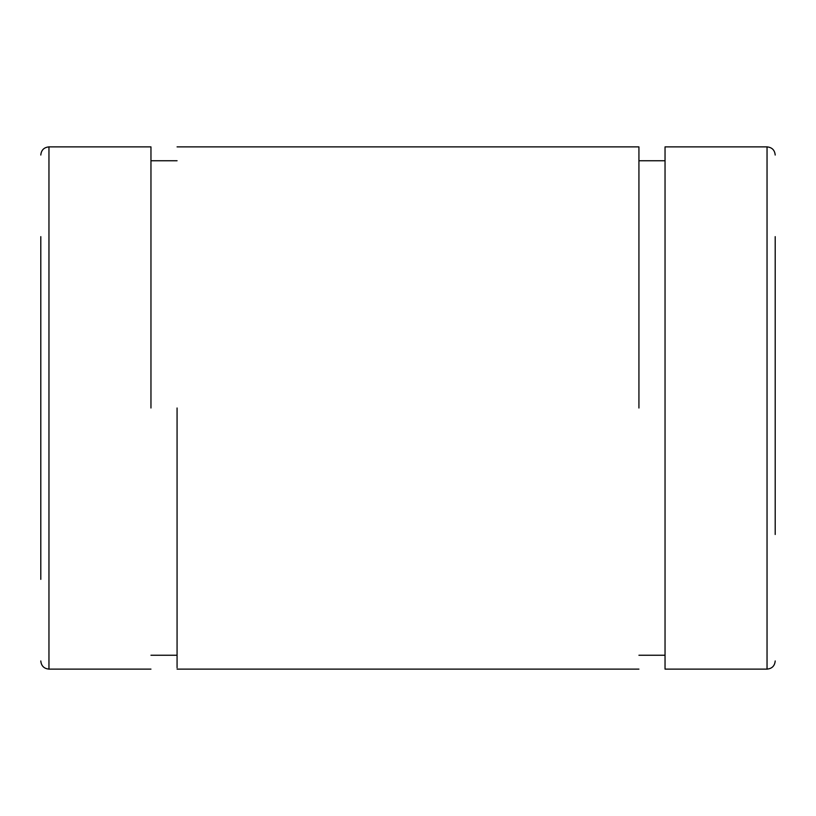 <?xml version="1.0" encoding="UTF-8"?>
<svg xmlns="http://www.w3.org/2000/svg" width="816" height="816" viewBox="0 0 816 816"><rect width="100%" height="100%" fill="white"/><g stroke="black" fill="none" stroke-linecap="round" stroke-linejoin="round"><path stroke-width="1.22" d="M775.2 493.68L775.2 236.64M40.8 236.64L40.8 579.36M775.2 281.52L775.2 534.48M767.04 669.12L665.04 669.12L665.04 146.88L767.04 146.88L767.04 669.12C771.997 668.641 774.721 665.917 775.2 660.96M40.8 660.96C41.279 665.917 44.003 668.641 48.96 669.12L48.96 146.88L150.96 146.88L150.96 408M638.928 408L638.928 146.88L177.072 146.88M177.072 408L177.072 667.784L177.072 408M767.04 146.88C771.997 147.359 774.721 150.083 775.2 155.04M48.96 146.88C44.003 147.359 41.279 150.083 40.8 155.04M48.96 669.12L150.96 669.12M665.04 160.752L638.928 160.752M665.04 655.248L638.928 655.248M150.96 160.752L177.072 160.752M150.96 655.248L177.072 655.248M177.072 669.12L638.928 669.12"/></g></svg>
